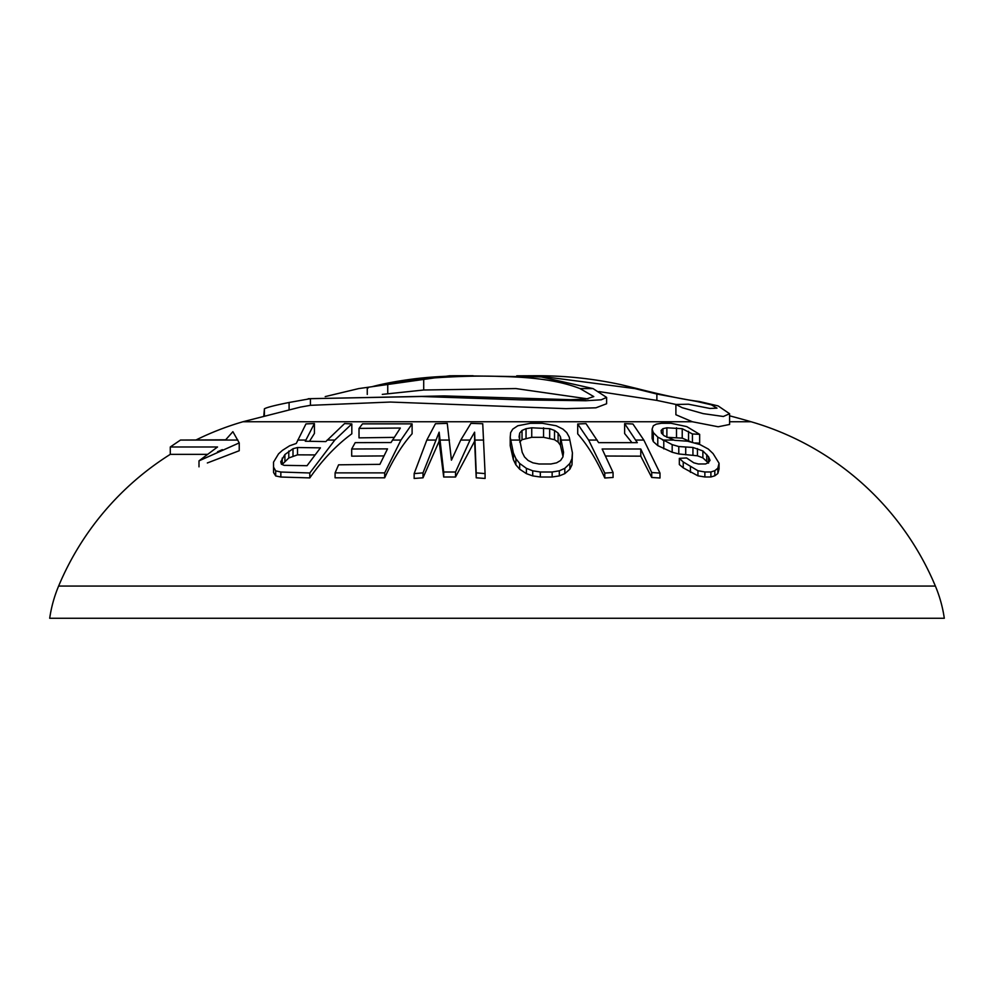 <?xml version="1.0" encoding="UTF-8"?>
<svg xmlns="http://www.w3.org/2000/svg" width="994" height="994" viewBox="0 0 994 994"><rect width="100%" height="100%" fill="white"/><g stroke="black" fill="none" stroke-linecap="round" stroke-linejoin="round"><path stroke-width="1.49" d="M729.596 415.815A912.492 912.492 0 0 1 751.066 421.754A286.272 286.272 0 0 1 935.379 586.062A132.152 132.152 0 0 1 944.3 618.268L49.7 618.268A132.152 132.152 0 0 1 58.621 586.062L935.379 586.062M536.735 375.732L537.928 375.732C566.033 375.744 593.816 378.739 621.275 384.728L637.179 388.592C663.917 395.426 684.63 399.725 699.316 401.501L718.09 405.9L729.596 413.74L723.346 416.486L703.18 413.628L682.195 407.689L675.895 404.471L688.382 404.21L709.927 408.459L717.009 408.149L711.393 404.831L696.943 401.501L656.872 394.046L634.918 388.592L536.735 375.732L523.068 375.968M516.718 375.831L536.574 375.732M675.895 404.471L675.895 414.746L692.371 421.754L718.177 426.774L729.596 424.463L729.596 413.74M598.873 391.561L656.872 400.408L675.895 404.434M196.34 439.808A286.272 286.272 0 0 1 242.934 421.754L300.312 407.118L310.414 405.328L390.331 402.048L565.959 408.658L595.915 407.813L606.601 403.75L606.613 397.401L601.258 399.787L585.814 400.744L521.676 399.886L421.655 396.494L310.414 398.669L289.092 402.483C275.003 405.291 266.777 407.391 264.404 408.807L263.808 415.964M382.292 394.382L423.705 390.008L515.898 388.567L587.939 398.905M289.092 409.677L289.092 402.483M264.404 415.815L264.404 408.807M308.227 398.731L444.144 395.923L570.531 399.675L585.864 399.128L593.791 396.594L580.049 388.592C552.838 377.993 519.489 376.95 499.721 376.428C478.201 375.608 452.854 376.366 423.705 378.689L372.178 386.666C382.752 383.833 395.301 381.423 409.851 379.435C425.631 377.248 443.461 376.043 463.341 375.819L541.158 376.912L593.033 388.592L606.613 397.401M463.875 375.807L449.462 375.794L358.672 388.592L325.224 396.594M367.258 394.444L367.258 388.244L368.364 387.784M456.084 375.732L473.156 375.744M207.336 462.968L239.231 450.729L239.231 442.902L198.999 460.856L217.537 446.977L170.285 446.977L180.473 440.056L225.675 439.808L232.882 431.682L239.231 442.902M170.285 446.977L170.285 454.345A286.272 286.272 0 0 0 58.621 586.062M170.285 454.345L207.336 454.345M679.337 458.346L679.337 464.558L683.238 467.851L697.95 475.84L704.87 476.983L710.896 476.983L714.81 475.803L717.842 473.504L719.06 468.994L719.06 463.241L717.842 468.186L714.81 470.696L710.896 471.976L704.87 471.976L697.95 470.734L683.238 461.974L679.337 458.346L686.568 457.961L693.762 462.794L698.285 463.987L705.504 463.974L708.225 462.757L710.039 460.359L708.56 456.755L702.87 450.928L692.942 447.462L678.79 446.542L672.18 444.629L657.779 437.099L653.294 432.589L652.114 429.097L653.344 425.755L656.363 424.115L661.482 423.282L671.124 423.295L686.755 426.612L699.652 434.353L692.433 433.956L682.219 428.7L666.875 427.793L662.948 428.675L661.134 430.414L661.42 433.073L664.104 435.757L674.615 440.317L687.562 441.199L699.888 444.517L708.3 449.039L713.096 453.612L719.06 463.241M666.875 437.31L682.219 438.13L690.78 441.808M695.241 442.951L699.652 443.175L699.652 434.353M652.114 429.097L652.114 438.491L653.294 441.609L657.779 445.61L672.18 452.258L678.79 453.96L697.453 455.799L702.87 457.874L708.56 463.117M624.63 423.618L632.917 423.991L643.826 440.056L659.991 473.094L651.716 472.51L640.77 449.002L602.128 449.002L613.074 472.51L604.787 473.094L588.622 440.056L577.713 423.991L585.988 423.618L598.661 442.653L637.316 442.653L624.63 423.618L624.63 433.533L631.786 442.429M577.713 423.991L577.713 433.881C587.566 445.101 596.599 459.812 604.787 478.002L613.074 477.468L613.074 472.51M605.669 456.022L640.77 456.159L651.716 477.468L659.991 478.002L659.991 473.094M510.208 437.223L510.208 445.722L513.339 459.626L515.874 464.844L519.663 469.193L526.41 473.653L532.734 475.902L540.326 477.008L552.142 477.008L559.311 475.902L564.803 473.653L569.873 469.193L571.985 464.844L572.42 452.866L571.985 458.656L569.873 463.452L564.803 468.348L559.311 470.808L552.142 472.001L540.326 472.001L532.734 470.808L526.41 468.348L519.663 463.452L515.874 458.656L513.339 452.866L510.208 437.223L510.63 432.626L512.742 429.135L517.812 425.767L530.473 423.295L542.289 423.295L556.218 425.767L562.964 429.135L566.754 432.626L569.276 437.223L572.42 452.866M414.15 473.591L414.15 478.462L423.009 477.803L439.137 441.237L443.697 477.008L455.525 477.008L474.61 441.237L476.213 477.803L485.084 478.462L485.084 473.591L476.213 472.871L474.61 432.179L470.038 440.056L455.525 472.001L443.697 472.001L439.137 432.179L423.009 472.871L414.15 473.591L426.824 440.056L435.447 423.73L447.263 423.382L451.425 460.172L460.744 440.056L470.92 423.382L482.736 423.73L485.084 473.591M359.02 428.402L362.524 423.854L412.1 423.854L400.942 440.056L384.678 472.871L335.09 472.871L338.594 464.819L379.907 464.335L387.498 448.878L351.69 449.002L355.193 442.653L391.002 442.541L400.333 428.041L359.02 428.402L359.02 437.857L394.059 437.385M351.69 449.002L351.69 456.159L383.895 455.923M335.09 472.871L335.09 477.803L384.678 477.803C392.978 459.626 402.123 444.939 412.1 433.757L412.1 423.854M309.581 441.187L314.415 433.446L314.415 423.531L305.295 441.224L325.808 441.584L344.583 423.568L351.826 423.916L334.816 440.056L309.805 472.982L280.842 472.026L275.698 470.858L273.549 467.093L273.512 462.185L278.568 453.823L282.458 450.344L289.652 445.772L296.262 443.461L305.966 423.916L314.415 423.531M273.512 462.185L273.549 472.51L275.698 475.952L280.842 477.033L309.805 477.903C322.528 459.713 336.531 445.014 351.826 433.806L351.826 423.916M217.537 451.773L222.358 449.648M198.999 466.832L198.999 460.856M450.543 476.958L445.548 477.008M683.238 467.851L683.238 461.974M690.432 472.349L690.432 466.919M697.95 475.84L697.95 470.734M704.87 476.983L704.87 471.976M710.896 476.983L710.896 471.976M714.81 475.803L714.81 470.696M717.842 473.504L717.842 468.186M662.948 434.589L662.948 428.675M666.875 437.223L666.875 427.793M676.504 437.323L676.504 427.805M682.219 438.13L682.219 428.7M688.531 440.454L688.531 431.297M692.433 442.131L692.433 433.956M653.294 441.609L653.294 432.589M657.779 445.61L657.779 437.099M663.781 448.89L663.781 440.814M672.18 452.258L672.18 444.629M678.79 453.96L678.79 446.542M685.711 454.792L685.711 447.474M692.942 454.78L692.942 447.462M697.453 455.799L697.453 448.605M702.87 457.874L702.87 450.928M706.759 460.992L706.759 454.395M708.56 462.309L708.56 456.755M604.787 478.002L604.787 473.094M640.77 456.159L640.77 449.002M651.716 477.468L651.716 472.51M552.142 477.008L552.142 472.001M559.311 475.902L559.311 470.808M519.775 440.056L522.21 452.357L524.521 456.954L528.1 460.483L532.946 462.844L539.071 463.999L550.887 463.999L556.578 462.844L560.591 460.483L562.915 456.954L563.561 452.357L561.125 440.056L560.417 436.776L558.094 433.098L554.515 430.439L549.67 428.687L531.74 427.793L526.037 428.687L522.024 430.439L519.7 433.098L519.067 436.776L519.775 440.056L510.817 440.056M519.7 442.057L522.024 439.683L531.74 437.31L543.556 437.31L554.515 439.683L558.094 442.057L560.417 445.324L562.989 456.445M564.803 473.653L564.803 468.348M569.873 469.193L569.873 463.452M571.985 464.844L571.985 458.656M513.339 459.626L513.339 452.866M515.874 464.844L515.874 458.656M519.663 469.193L519.663 463.452M526.41 473.653L526.41 468.348M532.734 475.902L532.734 470.808M540.326 477.008L540.326 472.001M519.7 439.696L519.7 433.098M522.024 439.683L522.024 430.439M526.037 438.118L526.037 428.687M531.74 437.31L531.74 427.793M543.556 437.31L543.556 427.793M549.67 438.118L549.67 428.687M554.515 439.683L554.515 430.439M558.094 442.057L558.094 433.098M560.417 445.324L560.417 436.776M423.009 477.803L423.009 472.871M439.137 441.237L439.137 432.179M443.697 477.008L443.697 472.001M455.525 477.008L455.525 472.001M474.61 441.237L474.61 432.179M476.213 477.803L476.213 472.871M384.678 477.803L384.678 472.871M320.441 447.847L297.517 447.524L293.006 448.729L284.905 454.531L280.755 461.738L281.377 464.173L284.098 465.341L307.034 465.701L320.441 447.847M282.147 464.496L288.794 457.986L297.517 454.842L297.517 447.524M297.517 454.842L314.837 454.917M282.221 464.335L282.221 458.097M284.905 461.117L284.905 454.531M288.794 457.986L288.794 451.04M293.006 455.911L293.006 448.729M273.549 472.51L273.549 467.093M275.698 475.952L275.698 470.858M280.842 477.033L280.842 472.026M309.805 477.903L309.805 472.982M729.596 421.754L751.066 421.754M696.943 401.501L699.316 401.501M656.872 400.408L656.872 394.046M242.934 421.754L692.371 421.754M310.414 405.328L310.414 398.669M580.049 388.592L593.033 388.592M634.918 388.592L637.179 388.592M423.705 390.008L423.705 378.689M387.747 393.686L387.747 383.957M237.877 440.056L180.473 440.056M662.588 440.056L673.87 440.056M635.825 440.056L643.826 440.056M588.622 440.056L597.17 440.056M561.125 440.056L569.885 440.056M483.68 440.056L474.983 440.056M470.038 440.056L460.744 440.056M449.437 440.056L440.23 440.056M435.347 440.056L426.824 440.056M400.942 440.056L392.431 440.056M334.816 440.056L327.175 440.056M305.804 440.056L297.715 440.056M452.071 375.757L456.01 375.732"/></g></svg>
